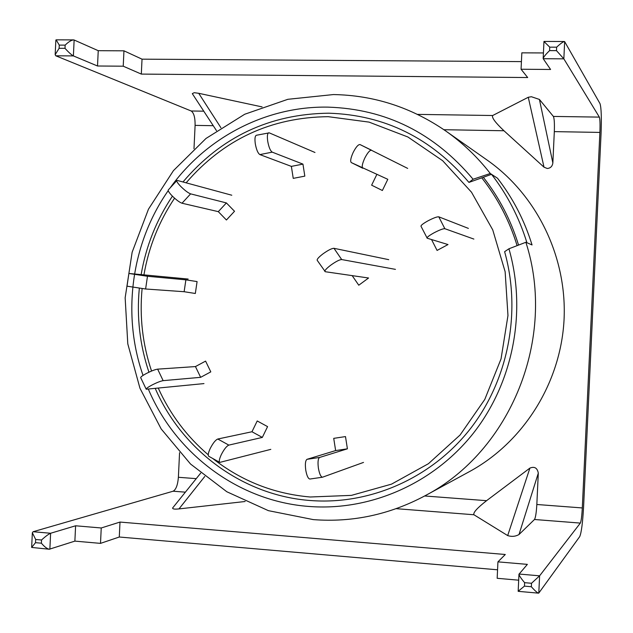 <?xml version="1.0" encoding="UTF-8"?>
<svg xmlns="http://www.w3.org/2000/svg" width="633" height="633" viewBox="0 0 633 633"><rect width="100%" height="100%" fill="white"/><g stroke="black" fill="none" stroke-linecap="round" stroke-linejoin="round"><path stroke-width="0.95" d="M170.174 187.882C206.026 137.583 265.995 106.043 327.815 107.127C385.829 108.931 434.254 132.97 473.088 179.25L490.29 173.497C477.448 157.031 462.644 142.884 445.861 131.063C411.505 107.42 374.024 95.259 333.417 94.562L287.865 99.302L244.718 114.249L205.994 138.461L173.442 170.633L148.47 209.167L132.147 252.219L125.152 297.803L127.787 343.838L139.956 388.227L161.17 428.937L190.541 464.029L226.828 491.754L268.392 510.657L313.327 519.614C352.304 522.597 389.509 514.669 424.933 495.821C510.76 451.242 556.858 337.887 525.873 242.273L508.932 248.777C527.012 311.531 513.157 382.633 473.286 433.32C433.201 483.873 369.996 511.211 308.944 506.455C238.815 501.304 175.705 453.956 148.391 389.224M182.992 181.972C221.234 136.863 269.832 113.932 328.772 113.196C384.65 114.969 431.366 138.041 468.934 182.407L483.327 177.287C499.152 197.504 510.894 220.102 518.554 245.082M508.932 248.777L504.62 251.689C521.734 312.433 508.093 381.019 469.457 429.91C430.614 478.675 369.53 505.063 310.463 500.529C243.048 495.631 182.177 450.538 155.283 388.527M148.937 372.212C139.798 344.953 136.593 316.967 139.323 288.26M141.143 274.587C146.009 246.15 156.438 220.007 172.429 196.159M143.042 375.424C121.663 314.474 131.268 243.46 168.212 190.66M473.088 179.25L468.934 182.407M424.933 495.821L469.615 471.522C523.119 442.388 560.3 383.756 563.995 320.82C567.524 257.876 537.29 195.375 487.473 160.323L445.861 131.063M490.29 173.497L497.514 178.237C512.959 198.192 524.472 220.434 532.052 244.947L525.873 242.273M388.733 259.665L333.971 248.31C331.803 248.334 328.131 250.185 322.957 253.88C318.787 257.085 316.864 259.221 317.188 260.29L325.275 271.723L368.572 278.006L358.769 285.214L352.177 275.624M395.451 269.365L341.701 259.554C339.565 259.617 335.901 261.5 330.719 265.195C326.541 268.392 324.594 270.505 324.895 271.533M468.396 228.394L438.78 216.826C437.055 216.652 433.447 217.997 427.94 220.862C423.255 223.489 420.929 225.269 420.977 226.21L427.212 238.222L448.006 244.56L437.079 250.431L431.532 239.535M473.872 239.076L444.849 228.703C443.147 228.576 439.539 229.945 434.032 232.809C429.332 235.429 426.99 237.177 427.014 238.079M186.126 182.826C223.639 139.363 271.003 117.319 328.211 116.678L369.055 122.114L407.897 136.997L442.689 160.735L471.514 192.226L492.743 229.89L505.142 271.747L507.967 315.55L501.043 358.903L484.775 399.447L460.096 434.998L428.43 463.704L391.534 484.134L351.434 495.37L310.233 497C273.836 493.819 241.331 480.977 212.712 458.474M208.233 454.795C186.719 436.39 170.079 414.196 158.313 388.219M151.556 371.041C142.583 344.281 139.434 316.809 142.101 288.616M143.944 274.849C148.739 247.052 158.954 221.503 174.573 198.192M517.09 245.644C509.462 220.719 497.744 198.192 481.935 178.047M526.933 242.732L532.052 244.947C524.472 220.434 512.959 198.192 497.514 178.237L491.525 174.312C507.357 194.774 519.155 217.578 526.933 242.732M491.525 174.312L483.327 177.287M407.676 168.402L360.035 144.569C358.278 144.379 355.991 146.991 353.19 152.411C350.706 157.934 350.081 161.328 351.307 162.586L387.807 179.313L382.372 190.501L371.626 185.176L376.825 174.463M360.035 144.569L371.571 150.219C369.854 150.053 367.591 152.68 364.782 158.108C362.282 163.638 361.625 167.025 362.812 168.259M314.973 152.482L269.239 132.851L256.365 135.272C254.988 135.897 254.632 138.722 255.289 143.746C256.389 149.704 257.924 153.313 259.878 154.594L291.37 166.384L293.237 178.371L304.821 176.132L302.946 164.113L291.37 166.384M268.716 132.78C267.379 133.397 267.039 136.222 267.712 141.254C268.811 147.22 270.315 150.852 272.23 152.142L302.946 164.113M231.789 195.225L177.667 180.532L176.868 180.571L168.283 189.947C167.84 190.707 169.066 192.622 171.954 195.684C176.116 199.806 179.471 202.323 182.011 203.225L218.306 211.651L226.424 219.999L234.519 211.272L226.385 202.924L218.306 211.651M176.868 180.571C176.449 181.307 177.691 183.198 180.587 186.26C184.765 190.391 188.104 192.923 190.612 193.864L226.385 202.924M188.136 279.042L128.887 273.464L127.019 286.179L145.614 288.996L184.132 291.718L195.328 293.483L197.085 281.582L185.88 279.841L184.132 291.718M128.887 273.464L147.473 276.273L185.88 279.841M203.976 383.59L146.207 389.224C146.096 388.607 147.806 387.325 151.35 385.37C156.501 382.688 160.442 381.121 163.148 380.655L200.645 377.323L210.797 371.872L205.59 361.111L195.455 366.57L200.645 377.323M146.207 389.224L140.708 377.695C140.581 377.046 142.283 375.741 145.819 373.786C150.963 371.104 154.903 369.553 157.633 369.142L195.455 366.57M270.805 449.359L219.786 462.399C218.804 461.536 219.319 458.933 221.321 454.589C224.082 449.248 226.59 446.083 228.829 445.11L262.323 437.419L267.577 426.618L257.212 420.961L251.974 431.753L262.323 437.419M219.786 462.399L208.763 456.282C207.751 455.396 208.241 452.785 210.235 448.449C212.997 443.116 215.513 439.975 217.792 439.017L251.974 431.753M363.516 462.414L322.506 477.211C320.812 476.942 319.451 473.943 318.407 468.222C317.639 462.145 318.043 458.553 319.594 457.453L347.406 448.821L345.491 436.58L333.726 438.36L335.632 450.577L347.406 448.821M310.067 478.999L309.909 479.039C308.176 478.777 306.783 475.787 305.747 470.082C304.987 464.013 305.415 460.428 307.021 459.313L335.632 450.577M417.487 114.383L492.688 115.515L528.27 97.268L531.404 96.73L539.419 99.444L553.384 116.425L599.356 117.113C600.021 119.091 600.203 124.195 599.886 132.416L582.305 507.943C581.846 516.172 581.197 521.22 580.342 523.087L539.609 575.824L538.794 593.066L579.709 536.626C581.41 532.741 582.708 522.652 583.61 506.368L601.034 134.172C601.659 117.888 601.31 107.697 599.989 103.59L564.652 41.628L563.845 58.845L599.356 117.113M553.384 116.425C554.294 118.395 554.603 123.459 554.318 131.624L552.854 162.95C552.348 166.352 550.481 168.204 547.268 168.489L544.016 167.183L503.955 130.754C495.283 122.557 491.525 117.477 492.688 115.515M216.494 130.667L192.305 93.637L194.196 92.695L198.715 93.296L220.893 127.7M98.242 50.687L74.14 40.014L73.388 55.91L55.791 55.799L55.166 54.683L59.114 48.298L65.001 48.322C68.554 52.262 71.347 54.794 73.388 55.91L97.514 65.998L123.221 66.196L123.957 50.822L98.242 50.687L97.514 65.998M521.426 61.615L142.029 59.162L123.957 50.822M543.43 52.95L521.837 52.84L521.07 69.242L527.685 77.543L141.317 74.085L123.221 66.196M41.39 543.193C44.342 546.706 46.969 548.724 49.271 549.238L31.65 547.434L35.519 542.671L41.39 543.193L41.541 539.996L35.677 539.482L32.346 532.764L33.082 531.728L173.133 491.208C176.006 489.618 177.754 484.981 178.387 477.29L179.558 452.674M193.991 148.731L195.099 125.381L213.25 125.698M529.9 468.096L486.571 500.679C477.163 508.038 472.954 512.73 473.927 514.756L507.69 535.589L529.9 468.096C534.513 466.244 537.314 467.922 538.303 473.136L519.005 534.529L534.481 519.495L580.342 523.087M534.481 519.495C535.565 517.659 536.357 512.659 536.831 504.493L538.303 473.136M55.791 55.799L191.19 110.989C193.896 112.88 195.201 117.675 195.099 125.381M543.217 58.719L543.169 58.505C543.597 56.978 545.733 54.343 549.579 50.608L556.486 50.64L563.845 58.845L543.217 58.719L550.583 69.472L521.07 69.242M262.078 106.906L198.715 93.296M41.541 539.996C45.457 536.404 48.48 534.157 50.616 533.255L75.604 525.786L101.24 527.977L120.001 522.067L505.292 554.492L497.934 561.859L497.166 578.293L518.688 580.184M49.271 549.238L74.876 541.12L100.505 543.375L119.289 537.013L497.562 569.803M519.005 534.529C515.476 536.531 511.701 536.879 507.69 535.589M245.137 501.502L178.981 508.908C174.676 509.367 172.556 509.067 172.619 507.998L200.693 473.128M497.934 561.859L527.368 564.375L518.973 574.234C519.258 575.769 521.141 578.586 524.622 582.669L524.456 586.126L531.34 586.736C534.743 590.565 537.14 592.702 538.541 593.161L538.794 593.066M100.505 543.375L101.24 527.977M75.604 525.786L74.876 541.12M120.001 522.067L119.289 537.013M142.029 59.162L141.317 74.085M544.024 41.556L549.745 47.159L549.579 50.608M556.486 50.64L556.644 47.182C560.363 43.717 562.943 41.825 564.399 41.501L564.652 41.628M518.229 591.222L524.456 586.126M531.34 586.736L531.506 583.278L539.609 575.824L519.036 574.036M65.001 48.322L65.152 45.133C68.404 41.936 71.197 40.188 73.539 39.895L56.123 39.839L59.265 45.109L59.114 48.298M73.539 39.895L74.14 40.014M341.701 259.554L333.971 248.31M438.78 216.826L444.849 228.703M362.788 168.251L351.331 162.594M272.23 152.142L259.878 154.594M190.612 193.864L182.011 203.225M147.473 276.273L145.614 288.996M157.633 369.142L163.148 380.655M217.792 439.017L228.829 445.11M307.021 459.313L319.594 457.453M539.419 99.444L552.854 162.95M443.907 129.71L503.955 130.754M178.387 477.29L196.254 478.643M424.64 495.979L486.571 500.679M536.831 504.493L582.305 507.943M554.318 131.624L599.886 132.416M191.19 110.989L203.763 111.179M396.187 508.671L473.927 514.756M173.133 491.208L185.366 492.165M33.082 531.728L50.616 533.255L49.865 549.183M35.677 539.482L35.519 542.671M65.152 45.133L59.265 45.109M531.506 583.278L524.622 582.669M556.644 47.182L549.745 47.159M204.776 476.467L178.981 508.908M544.016 167.183L528.27 97.268M322.506 477.211L309.909 479.039M543.969 41.446L543.169 58.505M543.976 41.43L564.399 41.501M538.541 593.161L518.174 591.333M518.973 574.234L518.166 591.325M55.166 54.683L55.862 40.045M32.346 532.764L31.65 547.434"/></g></svg>
